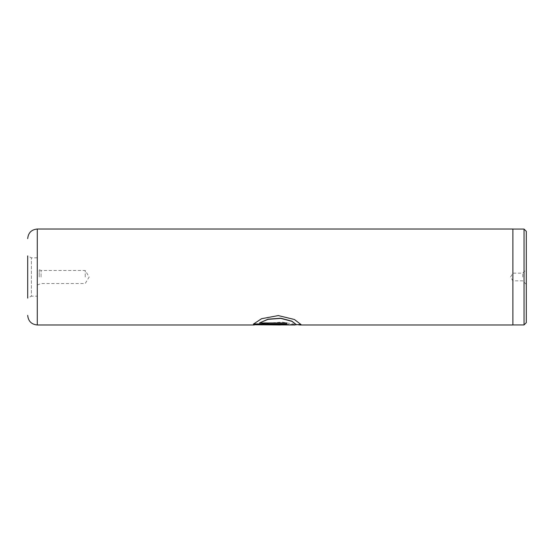<?xml version="1.0" encoding="UTF-8"?>
<svg xmlns="http://www.w3.org/2000/svg" width="554" height="554" viewBox="0 0 554 554"><rect width="100%" height="100%" fill="white"/><g stroke="black" fill="none" stroke-linecap="round" stroke-linejoin="round"><path stroke-width="0.42" stroke-dasharray="2.77 2.08" d="M526.3 322.67L526.3 231.33M524.036 324.935L524.036 229.065M522.754 277L522.754 273.164L522.754 277M512.879 324.976L512.879 229.024M41.072 277L41.072 270.477L41.072 277M85.233 277L85.233 270.477L85.233 277M39.209 277L39.209 269.978L39.209 277M37.291 324.976L37.291 229.024M37.291 257.825L31.384 257.825L27.7 255.906L27.7 298.094L27.7 277L27.7 298.094L31.384 296.175L31.384 257.825L31.384 296.175L37.291 296.175M294.977 324.976L265.435 324.249L262.042 323.543L281.931 322.116L298.281 324.783M255.976 324.783L258.67 324.242L262.063 324.713L259.445 324.969L279.514 324.783C282.588 324.748 282.588 324.658 279.514 324.499L279.514 323.938L286.086 324.976M279.514 323.938L286.667 324.699L279.514 324.589L279.514 324.969C282.588 324.942 282.588 324.852 279.514 324.692M512.879 277L512.879 229.065L512.879 277M254.251 324.783L258.67 324.055L262.063 324.526L259.445 324.783M279.514 324.783C282.588 324.748 282.588 324.658 279.514 324.499L279.514 323.751M279.514 324.589L253.407 324.776M253.407 324.589L254.092 324.776M296.203 324.312L294.977 324.783L265.435 324.062L262.042 323.356L300.005 324.783M300.961 324.409L294.403 319.326L278.323 315.434L261.585 318.543L253.407 324.111M286.667 322.982L286.667 324.111M286.667 322.802L259.445 322.802M526.3 284.382L522.754 280.836L512.879 280.836L510.573 277L512.879 273.164L522.754 273.164L526.3 269.618M37.291 285.019L41.072 283.523L85.233 283.523L89.146 277L85.233 270.477L41.072 270.477L37.291 268.981M286.086 324.783L280.116 324.783M296.044 324.783L294.977 324.783"/><path stroke-width="0.83" d="M524.036 229.065L526.3 231.33L526.3 322.67L524.036 324.935L524.036 229.065L512.879 229.065M27.7 298.094L27.7 255.906M298.281 324.783L300.005 324.976L300.967 324.506L294.403 319.499L278.323 315.586L261.585 318.709L253.407 324.111L286.667 324.111L286.667 322.982L259.445 322.982L268.032 319.339L280.767 318.391L291.847 321.32L296.203 324.506L294.977 324.976L255.976 324.783M259.445 324.783L279.514 324.969C282.588 324.942 282.588 324.852 279.514 324.692M254.251 324.976L37.291 324.976L37.291 229.024L512.879 229.024L512.879 324.976L300.005 324.976M254.092 324.776L280.116 324.783M296.044 324.783L300.961 324.409M253.524 323.924L286.667 323.924M296.203 324.506L291.847 321.14L280.774 318.225L268.032 319.173L259.445 322.982M512.879 324.935L524.036 324.935M37.291 324.976C31.467 324.409 28.268 321.209 27.7 315.385M37.291 229.024C31.467 229.591 28.268 232.791 27.7 238.615"/></g></svg>
